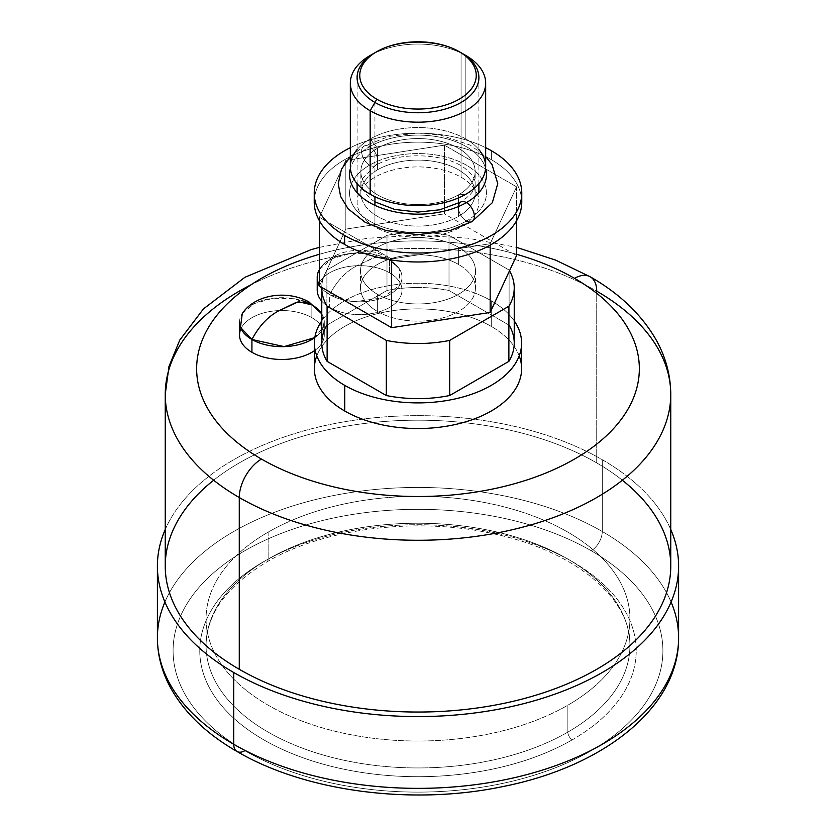 <?xml version="1.0" encoding="UTF-8"?>
<svg xmlns="http://www.w3.org/2000/svg" width="836" height="836" viewBox="0 0 836 836"><rect width="100%" height="100%" fill="white"/><g stroke="black" fill="none" stroke-linecap="round" stroke-linejoin="round"><path stroke-width="0.63" stroke-dasharray="4.18 3.13" d="M244.823 750.697A244.906 141.399 180 0 1 244.823 550.736A244.906 141.399 180 0 1 591.177 550.736A15.696 9.06 120 0 0 602.275 531.508A260.602 150.459 180 0 1 678.602 637.899A260.602 150.459 0 0 0 602.275 531.508A260.602 150.459 0 0 0 318.265 498.893A260.602 150.459 0 0 0 157.398 637.899A260.602 150.459 180 0 1 318.265 498.893A260.602 150.459 180 0 1 602.275 531.508L602.275 459.727A260.602 150.459 180 0 1 670.754 529.46A260.602 150.459 0 0 0 602.275 459.727A260.602 150.459 0 0 0 348.57 421.093A260.602 150.459 0 0 0 165.246 529.46A260.602 150.459 180 0 1 348.57 421.093A260.602 150.459 180 0 1 602.275 459.727L602.275 531.508A15.696 9.06 -60 0 1 591.177 550.736A244.906 141.399 180 0 1 591.177 750.697A244.906 141.399 180 0 1 244.823 750.697A244.906 141.399 0 0 0 591.177 750.697A244.906 141.399 0 0 0 591.177 550.736A244.906 141.399 0 0 0 244.823 550.736A244.906 141.399 0 0 0 244.823 750.697A15.696 9.06 -60 0 1 236.975 751.47M572.305 739.797A218.217 125.985 180 0 1 263.695 739.797A218.217 125.985 180 0 1 263.695 561.625A218.217 125.985 180 0 1 572.305 561.625A218.217 125.985 180 0 1 572.305 739.797A6.28 3.626 60 0 1 567.863 732.106A211.936 122.359 180 0 1 336.898 758.639A211.936 122.359 180 0 1 206.064 645.591A211.936 122.359 180 0 1 268.137 559.065L268.137 532.145A211.936 122.359 180 0 1 567.863 532.145A211.936 122.359 180 0 1 567.863 705.187A211.936 122.359 180 0 1 268.137 705.187A211.936 122.359 180 0 1 268.137 532.145A211.936 122.359 0 0 0 206.064 618.671A211.936 122.359 0 0 0 336.898 731.719A211.936 122.359 0 0 0 567.863 705.187L567.863 732.106L567.863 705.187A211.936 122.359 0 0 0 629.936 618.671A211.936 122.359 0 0 0 499.102 505.623A211.936 122.359 0 0 0 268.137 532.145L268.137 559.065A211.936 122.359 180 0 1 499.102 532.542A211.936 122.359 180 0 1 629.936 645.591A211.936 122.359 180 0 1 567.863 732.106A211.936 122.359 180 0 1 336.898 758.639A211.936 122.359 180 0 1 206.064 645.591A211.936 122.359 180 0 1 268.137 559.065A6.28 3.626 60 0 1 266.841 561.938A6.28 3.626 60 0 1 263.695 561.625A218.217 125.985 0 0 0 263.695 739.797A218.217 125.985 0 0 0 572.305 739.797A218.217 125.985 0 0 0 572.305 561.625A218.217 125.985 0 0 0 263.695 561.625A6.28 3.626 -120 0 0 266.841 561.938A6.28 3.626 -120 0 0 268.137 559.065A211.936 122.359 180 0 1 499.102 532.542A211.936 122.359 180 0 1 629.936 645.591A211.936 122.359 180 0 1 567.863 732.106A6.28 3.626 -120 0 0 572.305 739.797A6.28 3.626 60 0 1 567.863 732.106L567.863 705.187A211.936 122.359 180 0 1 213.284 650.335A211.936 122.359 180 0 1 472.852 500.482A211.936 122.359 180 0 1 567.863 705.187M622.35 480.23A252.754 145.924 0 0 0 596.726 462.925A252.754 145.924 0 0 0 213.65 480.23A252.754 145.924 180 0 1 622.35 480.23M590.226 276.789A31.402 18.131 -60 0 1 596.726 291.158A252.754 145.924 0 0 0 321.275 259.526A252.754 145.924 0 0 0 165.246 394.352A252.754 145.924 180 0 1 321.275 259.526A252.754 145.924 180 0 1 596.726 291.158L596.726 462.925L596.726 291.158A252.754 145.924 180 0 1 670.754 394.352M165.246 566.118A252.754 145.924 180 0 1 321.275 431.292A252.754 145.924 180 0 1 596.726 462.925A252.754 145.924 180 0 1 670.754 566.118M319.415 254.28A221.362 127.803 180 0 1 516.585 254.28A221.362 127.803 0 0 0 319.415 254.28A221.362 127.803 0 0 1 516.585 254.28M519.208 355.896A103.612 59.826 0 0 0 491.265 326.406A103.612 59.826 0 0 0 388.897 311.295A103.612 59.826 0 0 0 316.792 355.896A103.612 59.826 180 0 1 418 308.892A103.612 59.826 180 0 1 519.208 355.896M239.514 334.996A42.385 24.474 180 0 1 265.681 312.392A42.385 24.474 180 0 1 311.87 317.69A42.385 24.474 0 0 0 240.998 328.59A42.385 24.474 180 0 1 301.524 313.312A42.385 24.474 180 0 1 314.388 350.723A42.385 24.474 0 0 0 311.87 317.69L311.87 304.879A42.385 24.474 0 0 0 265.681 299.57A42.385 24.474 0 0 0 239.514 322.184M317.22 290.134A42.385 24.474 180 0 1 343.387 267.53A42.385 24.474 180 0 1 389.586 272.829A42.385 24.474 180 0 1 402.001 290.134A42.385 24.474 180 0 1 375.834 312.748A42.385 24.474 180 0 1 329.635 307.439L329.635 294.617A42.385 24.474 0 0 0 375.834 299.925A42.385 24.474 0 0 0 402.001 277.322A42.385 24.474 0 0 0 389.586 260.017A42.385 24.474 0 0 0 319.415 269.537L332.028 258.732L350.754 253.381L371.623 253.851L389.586 260.017L386.765 257.154L373.692 257.624L359.605 264.5C347.546 269.725 337.556 279.767 329.635 294.617L321.766 288.336A42.385 24.474 0 0 0 329.635 294.617L329.635 307.439A42.385 24.474 180 0 1 321.766 301.159A42.385 24.474 0 0 0 329.635 307.439A42.385 24.474 0 0 0 389.586 307.439A42.385 24.474 0 0 0 389.586 272.829A42.385 24.474 0 0 0 318.704 283.728A42.385 24.474 0 0 1 389.586 272.829L389.586 260.017A42.385 24.474 0 0 0 343.387 254.708A42.385 24.474 0 0 0 317.22 277.322M314.388 368.707A103.612 59.826 180 0 1 378.353 313.448A103.612 59.826 180 0 1 491.265 326.406L491.265 300.772A103.612 59.826 0 0 0 321.766 320.899A103.612 59.826 180 0 1 491.265 300.772A103.612 59.826 180 0 1 514.234 320.899A103.612 59.826 0 0 0 491.265 300.772L491.265 326.406A103.612 59.826 180 0 1 521.612 368.707M321.766 287.385A96.234 55.563 180 0 1 326.897 270.049L386.995 235.355A96.234 55.563 180 0 1 449.005 235.355L509.103 270.049L449.005 235.355L509.103 270.049L509.103 325.173L509.103 270.049A96.234 55.563 180 0 1 509.511 270.76A96.234 55.563 0 0 0 509.103 270.049L509.103 325.173L449.005 290.479A96.234 55.563 0 0 0 386.995 290.479L326.897 325.173L326.897 270.049A96.234 55.563 0 0 0 321.766 287.385A96.234 55.563 180 0 1 326.897 270.049L326.897 325.173L386.995 290.479A96.234 55.563 180 0 1 449.005 290.479L449.005 235.355A96.234 55.563 0 0 0 386.995 235.355L386.995 290.479L386.995 235.355L326.897 270.049L386.995 235.355A96.234 55.563 180 0 1 449.005 235.355L449.005 290.479L509.103 325.173A96.234 55.563 180 0 1 514.234 343.073M321.766 343.073A96.234 55.563 180 0 1 326.897 325.173L386.995 290.479A96.234 55.563 180 0 1 449.005 290.479L509.103 325.173M350.336 166.604A67.664 39.062 180 0 1 370.16 138.985A67.664 39.062 180 0 1 465.84 138.985L465.84 55.489L465.84 138.985A67.664 39.062 180 0 1 485.664 166.604M465.704 55.416A67.664 39.062 0 0 0 370.369 55.364A67.664 39.062 0 0 1 465.704 55.416M391.582 258.993L490.168 243.736L490.168 245.126L490.168 243.736L516.585 186.825L444.418 145.161L345.832 160.407L319.415 217.318L391.582 258.993L391.582 260.006L391.582 258.993L490.168 243.736L516.585 186.825L516.585 220.777L516.585 186.825L444.418 145.161L444.418 213.859L444.418 145.161L345.832 160.407L345.832 229.116L345.832 160.407L319.415 217.318L319.415 220.777L319.415 217.318L391.582 258.993L319.415 217.318L345.832 160.407L444.418 145.161L516.585 186.825L490.168 243.736L391.582 258.993L391.582 260.006M319.415 286.027L345.832 229.116L319.415 286.027L345.832 229.116L444.418 213.859L516.585 255.523M377.37 294.241L377.37 311.41A57.454 33.179 180 0 1 360.546 287.96A57.454 33.179 180 0 1 396.013 257.31A57.454 33.179 180 0 1 458.63 264.5L458.63 247.32A57.454 33.179 0 0 0 396.013 240.131A57.454 33.179 0 0 0 360.546 270.78A57.454 33.179 0 0 0 377.37 294.241A57.454 33.179 0 0 0 458.63 294.241A57.454 33.179 0 0 0 458.63 247.32A57.454 33.179 0 0 0 377.37 247.32A57.454 33.179 0 0 0 377.37 294.241A57.454 33.179 0 0 0 439.987 301.43A57.454 33.179 0 0 0 475.454 270.78A57.454 33.179 0 0 0 458.63 247.32L458.63 264.5A57.454 33.179 0 0 0 377.37 264.5A57.454 33.179 0 0 0 377.37 311.41A57.454 33.179 0 0 0 458.63 311.41A57.454 33.179 0 0 0 458.63 264.5A57.454 33.179 180 0 1 475.454 287.96A57.454 33.179 180 0 1 439.987 318.6A57.454 33.179 180 0 1 377.37 311.41L377.37 294.241A57.454 33.179 180 0 1 403.13 238.73A57.454 33.179 180 0 1 473.5 279.36A57.454 33.179 180 0 1 377.37 294.241L377.37 311.41A57.454 33.179 180 0 1 403.13 255.91A57.454 33.179 180 0 1 473.5 296.54A57.454 33.179 180 0 1 377.37 311.41M345.832 229.116L444.418 213.859L345.832 229.116L345.832 160.407M370.149 55.5A67.664 39.062 180 0 1 465.631 55.364M370.16 138.985A67.664 39.062 180 0 1 465.84 138.985A67.664 39.062 180 0 1 478.892 149.581A67.664 39.062 0 0 0 465.84 138.985A67.664 39.062 0 0 0 370.16 138.985L377.59 148.233A57.141 32.991 180 0 1 458.41 148.233A57.141 32.991 180 0 1 458.41 194.892L465.84 194.224L458.41 194.892A57.141 32.991 0 0 0 475.141 171.568A57.141 32.991 0 0 0 439.872 141.085A57.141 32.991 0 0 0 377.59 148.233L377.59 169.771A57.141 32.991 180 0 1 439.872 162.623A57.141 32.991 180 0 1 475.141 193.095A57.141 32.991 180 0 1 458.41 216.43L458.41 194.892A57.141 32.991 180 0 1 377.59 194.892A57.141 32.991 180 0 1 377.59 148.233L370.16 138.985A67.664 39.062 0 0 0 357.108 149.581A67.664 39.062 180 0 1 370.16 138.985L377.59 148.233A57.141 32.991 0 0 0 360.859 171.568A57.141 32.991 0 0 0 396.128 202.04A57.141 32.991 0 0 0 458.41 194.892L458.41 216.43A57.141 32.991 180 0 1 396.128 223.578A57.141 32.991 180 0 1 360.859 193.095A57.141 32.991 180 0 1 377.59 169.771L377.59 148.233L377.59 169.771A57.141 32.991 0 0 0 377.59 216.43A57.141 32.991 0 0 0 458.41 216.43A57.141 32.991 0 0 0 458.41 169.771A57.141 32.991 0 0 0 377.59 169.771M314.231 202.072A103.768 59.91 180 0 1 378.29 146.718A103.768 59.91 180 0 1 491.38 159.707L491.38 150.731L491.38 159.707A103.768 59.91 180 0 0 381.906 145.903A103.768 59.91 180 0 0 314.524 197.589A103.768 59.91 180 0 1 381.906 145.903A103.768 59.91 180 0 1 491.38 159.707A103.768 59.91 180 0 1 521.476 197.589A103.768 59.91 180 0 0 491.38 159.707A103.768 59.91 180 0 1 521.769 202.072M350.336 147.679A103.768 59.91 180 0 1 485.664 147.679A103.768 59.91 0 0 0 350.336 147.679A103.768 59.91 180 0 1 485.664 147.679M242.294 313.458L254.322 303.593L273.048 298.243L293.917 298.713L311.87 304.879L311.87 317.69A42.385 24.474 180 0 1 324.295 334.996A42.385 24.474 180 0 1 314.388 350.723M314.817 337.598A42.385 24.474 0 0 0 324.295 322.184A42.385 24.474 0 0 0 321.766 313.855L323.699 326.259L314.817 337.598A42.385 24.474 180 0 0 321.766 313.855M309.048 302.015L321.505 313.458M319.415 285.097A42.385 24.474 0 0 0 320.376 286.581L319.415 285.097A42.385 24.474 0 0 0 320.376 286.581M321.766 288.336A42.385 24.474 0 0 0 384.455 297.146A42.385 24.474 0 0 0 389.586 260.017L389.586 272.829L389.586 260.017L399.211 268.596L399.901 284.919L382.658 297.856L355.154 301.65L329.635 294.617C337.556 279.767 347.546 269.725 359.605 264.5L373.692 257.624L386.765 257.154L389.586 260.017L376.148 256.851L359.605 264.5C347.546 269.725 337.556 279.767 329.635 294.617L329.635 307.439M472.047 221.603A11.307 6.531 60 0 1 466.404 221.038A68.447 39.522 180 0 1 369.596 221.038A68.447 39.522 180 0 1 369.596 165.152A11.307 6.531 60 0 1 362.218 155.193A11.307 6.531 60 0 1 363.953 146.133A11.307 6.531 60 0 1 369.596 146.697A68.447 39.522 0 0 0 350.409 168.402A68.447 39.522 180 0 1 369.596 146.697A11.307 6.531 60 0 1 376.984 156.656A11.307 6.531 60 0 1 375.249 165.716A11.307 6.531 60 0 1 369.596 165.152A68.447 39.522 0 0 0 369.596 221.038A68.447 39.522 0 0 0 466.404 221.038A11.307 6.531 60 0 1 459.016 211.08A11.307 6.531 60 0 1 460.751 202.019A11.307 6.531 -120 0 0 459.016 211.08A11.307 6.531 -120 0 0 466.404 221.038A68.447 39.522 0 0 0 466.404 165.152A68.447 39.522 0 0 0 369.596 165.152A68.447 39.522 180 0 1 466.404 165.152A68.447 39.522 180 0 1 466.404 221.038A68.447 39.522 180 0 1 351.883 203.326A68.447 39.522 180 0 1 435.713 154.932A68.447 39.522 180 0 1 466.404 221.038A11.307 6.531 -120 0 1 458.431 206.534M485.591 168.402A68.447 39.522 0 0 0 439.109 137.052A68.447 39.522 0 0 0 369.596 146.697A11.307 6.531 -120 0 0 363.953 146.133A11.307 6.531 -120 0 0 362.218 155.193A11.307 6.531 -120 0 0 369.596 165.152A11.307 6.531 -120 0 0 375.249 165.716A11.307 6.531 -120 0 0 376.984 156.656A11.307 6.531 -120 0 0 369.596 146.697A68.447 39.522 180 0 1 439.109 137.052A68.447 39.522 180 0 1 485.591 168.402A68.447 39.522 180 0 0 418 135.119A68.447 39.522 180 0 0 350.409 168.402M461.064 177.211L461.064 52.731L461.064 177.211A60.892 35.154 180 0 1 478.892 202.072A60.892 35.154 180 0 1 441.303 234.55A60.892 35.154 180 0 1 374.936 226.932L374.936 205.363L374.936 226.901A60.892 35.154 180 0 1 357.108 202.072A60.892 35.154 180 0 1 394.696 169.593A60.892 35.154 180 0 1 461.064 177.211L461.064 52.731A60.892 35.154 0 0 0 375.897 52.187A60.892 35.154 180 0 1 460.103 52.187M374.936 102.452L374.936 196.742M263.695 561.625A218.217 125.985 0 0 0 361.518 772.412A218.217 125.985 0 0 0 628.787 618.107A218.217 125.985 0 0 0 263.695 561.625A6.28 3.626 -120 0 0 268.137 559.065A211.936 122.359 0 0 0 363.148 763.78A211.936 122.359 0 0 0 622.715 613.917A211.936 122.359 0 0 0 268.137 559.065L268.137 532.145M591.177 550.736A244.906 141.399 180 0 1 481.39 787.293A244.906 141.399 180 0 1 181.433 614.115A244.906 141.399 180 0 1 591.177 550.736A15.696 9.06 120 0 0 602.275 531.508A260.602 150.459 180 0 1 671.078 602.004M670.754 529.46A260.602 150.459 0 0 0 418 415.659A260.602 150.459 0 0 0 165.246 529.46M321.766 301.159A42.385 24.474 0 0 0 384.455 309.957A42.385 24.474 0 0 0 389.586 272.829M321.766 320.899A103.612 59.826 180 0 1 418 283.258A103.612 59.826 180 0 1 514.234 320.899M596.726 462.925L596.726 291.158A252.754 145.924 0 0 0 251.113 284.752M491.265 326.406L491.265 300.772M465.84 138.985L465.84 55.5M490.168 243.736L490.168 245.126M319.415 217.318L319.415 220.777M444.418 145.161L444.418 213.859M516.585 186.825L516.585 220.777M449.005 235.355L449.005 290.479M326.897 270.049L326.897 325.173M386.995 235.355L386.995 290.479M458.63 264.5L458.63 247.32M164.922 602.004A260.602 150.459 180 0 1 347.922 492.979A260.602 150.459 180 0 1 602.275 531.508L602.275 459.727M465.84 194.224L458.41 194.892A57.141 32.991 0 0 0 432.787 139.696A57.141 32.991 0 0 0 362.803 180.106A57.141 32.991 0 0 0 458.41 194.892L458.41 216.43A57.141 32.991 0 0 0 432.787 161.233A57.141 32.991 0 0 0 362.803 201.643A57.141 32.991 0 0 0 458.41 216.43M491.38 159.707L491.38 150.731M311.87 317.69L311.87 304.879M251.929 339.489A42.385 24.474 180 0 1 248.177 307.355A42.385 24.474 180 0 1 302.831 300.897M369.596 165.152A11.307 6.531 60 0 1 362.678 147.314A11.307 6.531 60 0 1 376.524 155.308A11.307 6.531 60 0 1 369.596 165.152M509.103 270.049A96.234 55.563 180 0 1 509.511 270.76M374.936 205.363L374.936 226.901A60.892 35.154 180 0 1 402.241 168.109A60.892 35.154 180 0 1 476.823 211.174A60.892 35.154 180 0 1 374.936 226.932M360.546 287.96L360.546 270.78M475.454 270.78L475.454 287.96M629.936 618.671L629.936 645.591C631.493 599.569 576.746 551.844 496.197 534.403C419.108 516.293 324.441 527.798 266.841 561.938C226.744 586.099 206.492 613.979 206.064 645.591L206.064 618.671M475.141 193.095L475.141 171.568M360.859 193.095L360.859 171.568M319.415 247.372L367.244 238.291L417.06 235.146L467.836 238.176L516.585 247.372M324.295 334.996L324.295 322.184M399.211 268.596L386.765 257.154C365.949 245.251 333.449 248.741 320.01 268.596M402.001 290.134L402.001 277.322M350.336 156.52L363.953 146.133L389.074 136.393L418.136 133.049L440.238 134.993L470.396 145.203L485.664 156.51M374.936 201.842L370.317 198.759L361.842 188.654L360.859 183.847L361.748 179.322L375.249 165.716C397.999 151.086 446.884 153.155 465.443 168.799C472.319 174.505 475.559 179.5 475.141 183.784C474.848 185.279 476.959 191.287 460.751 202.019M357.108 77.591L357.108 183.638M357.108 192.688L357.108 202.072M478.892 77.591L478.892 183.638M478.892 192.688L478.892 202.072"/><path stroke-width="1.25" d="M485.664 83.119L485.664 166.604A67.664 39.062 180 0 1 465.84 194.224A67.664 39.062 180 0 1 370.16 194.224L370.16 110.739L376.817 99.202A58.248 33.628 0 0 0 459.183 99.202A58.248 33.628 0 0 0 459.183 51.654A58.248 33.628 0 0 0 459.183 51.644A58.248 33.628 0 0 0 376.817 51.644A58.248 33.628 0 0 0 376.817 99.202A58.248 33.628 0 0 0 459.183 99.202A58.248 33.628 0 0 0 459.183 51.644A58.248 33.628 0 0 0 376.817 51.654A58.248 33.628 0 0 0 376.817 99.202L370.16 110.739L370.16 194.224A67.664 39.062 180 0 1 350.336 166.604L350.336 83.119A67.664 39.062 0 0 0 370.16 110.739A67.664 39.062 0 0 0 443.895 119.214A67.664 39.062 0 0 0 485.664 83.119A67.664 39.062 0 0 0 465.84 55.489A67.664 39.062 0 0 0 465.704 55.416A67.664 39.062 0 0 1 465.84 55.489L459.183 51.644L465.84 55.489A67.664 39.062 180 0 1 465.851 55.5A67.664 39.062 180 0 1 465.84 110.739A67.664 39.062 180 0 1 370.16 110.739A67.664 39.062 180 0 1 370.149 55.5L376.817 51.654M670.754 529.46A260.602 150.459 180 0 1 546.525 697.005A260.602 150.459 180 0 1 233.725 672.51A260.602 150.459 180 0 1 165.246 529.46A260.602 150.459 0 0 0 157.398 566.118A260.602 150.459 0 0 0 233.725 672.51A260.602 150.459 0 0 0 517.735 705.124A260.602 150.459 0 0 0 678.602 566.118A260.602 150.459 0 0 0 670.754 529.46A260.602 150.459 0 0 1 546.525 697.005A260.602 150.459 0 0 1 233.725 672.51L233.725 744.291L233.725 672.51A260.602 150.459 0 0 1 165.246 529.46M670.754 394.352A252.754 145.924 180 0 1 514.725 529.167A252.754 145.924 180 0 1 239.274 497.535A31.402 18.131 -60 0 1 261.48 459.079A221.362 127.803 0 0 0 574.52 459.079A221.362 127.803 0 0 0 574.52 278.346A221.362 127.803 0 0 0 516.585 254.28A221.362 127.803 180 0 1 574.52 278.346A31.402 18.131 -60 0 1 590.226 276.789C619.34 293.446 641.17 314.231 655.706 339.134C665.613 356.554 670.629 374.956 670.754 394.352L670.754 566.118A252.754 145.924 180 0 1 514.725 700.934A252.754 145.924 180 0 1 239.274 669.302A252.754 145.924 180 0 1 213.65 480.23A252.754 145.924 0 0 0 239.274 669.302A252.754 145.924 0 0 0 582.243 677.035A252.754 145.924 0 0 0 622.35 480.23A252.754 145.924 180 0 1 582.243 677.035A252.754 145.924 180 0 1 239.274 669.302A252.754 145.924 180 0 1 165.246 566.118L165.246 394.352A252.754 145.924 0 0 0 239.274 497.535L239.274 669.302L239.274 497.535A252.754 145.924 0 0 0 514.725 529.167A252.754 145.924 0 0 0 670.754 394.352A252.754 145.924 0 0 0 596.726 291.158A31.402 18.131 120 0 0 590.226 276.789A31.402 18.131 120 0 0 574.52 278.346A221.362 127.803 180 0 1 574.52 459.079A221.362 127.803 180 0 1 261.48 459.079A221.362 127.803 180 0 1 319.415 254.28A221.362 127.803 0 0 0 261.48 459.079A31.402 18.131 120 0 0 239.274 497.535A252.754 145.924 180 0 1 165.246 394.352L168.976 366.471L179.803 340.022L203.461 308.892L244.948 277.27L311.17 249.619L319.415 247.372M521.612 343.073A103.612 59.826 0 0 0 514.234 320.899A103.612 59.826 180 0 1 475.005 393.024A103.612 59.826 180 0 1 344.735 385.375A103.612 59.826 0 0 0 457.647 398.344A103.612 59.826 0 0 0 521.612 343.073L521.612 368.707A103.612 59.826 180 0 1 457.647 423.977A103.612 59.826 180 0 1 344.735 411.009A103.612 59.826 180 0 1 316.792 355.896A103.612 59.826 0 0 0 344.735 411.009A103.612 59.826 0 0 0 467.742 421.187A103.612 59.826 0 0 0 519.208 355.896A103.612 59.826 180 0 1 467.742 421.187A103.612 59.826 180 0 1 344.735 411.009A103.612 59.826 180 0 1 314.388 368.707L314.388 343.073A103.612 59.826 0 0 0 344.735 385.375L344.735 411.009L344.735 385.375A103.612 59.826 180 0 1 321.766 320.899A103.612 59.826 0 0 0 314.388 343.073M314.388 350.723A42.385 24.474 180 0 1 251.929 352.301A42.385 24.474 180 0 1 240.998 328.59A42.385 24.474 0 0 0 251.929 352.301A42.385 24.474 0 0 0 314.388 350.723A42.385 24.474 180 0 1 251.929 352.301A42.385 24.474 180 0 1 239.514 334.996L239.514 322.184A42.385 24.474 0 0 0 251.929 339.489L251.929 352.301L251.929 339.489L240.454 327.294L242.294 313.458C255.732 293.603 288.242 290.113 309.048 302.015L295.986 302.486L281.899 309.362C269.84 314.587 259.85 324.629 251.929 339.489A42.385 24.474 0 0 0 314.817 337.598L284.104 346.616L251.929 339.489C259.85 324.629 269.84 314.587 281.899 309.362L295.986 302.486L309.048 302.015L321.766 313.855A42.385 24.474 0 0 0 311.87 304.879L309.048 302.015M321.766 301.159A42.385 24.474 0 0 1 318.704 283.728A42.385 24.474 0 0 0 321.766 301.159A42.385 24.474 180 0 1 317.22 290.134L317.22 277.322A42.385 24.474 0 0 0 319.415 285.097L319.415 269.537A42.385 24.474 0 0 0 319.415 285.097M509.511 270.76A96.234 55.563 180 0 1 508.873 306.248L449.684 340.419A96.234 55.563 180 0 1 386.316 340.419L327.127 306.248L386.316 340.419L327.127 306.248L327.127 361.371L327.127 306.248A96.234 55.563 180 0 1 321.766 287.385A96.234 55.563 0 0 0 321.766 287.96A96.234 55.563 0 0 0 327.127 306.248L327.127 361.371A96.234 55.563 180 0 1 326.897 325.173A96.234 55.563 0 0 0 327.127 361.371L386.316 395.532A96.234 55.563 0 0 0 449.684 395.532L508.873 361.371A96.234 55.563 0 0 0 509.103 325.173A96.234 55.563 0 0 1 508.873 361.371L508.873 306.248A96.234 55.563 0 0 0 514.234 287.96A96.234 55.563 0 0 0 509.511 270.76A96.234 55.563 180 0 1 508.873 306.248L508.873 361.371L449.684 395.532A96.234 55.563 180 0 1 386.316 395.532L386.316 340.419A96.234 55.563 0 0 0 449.684 340.419L449.684 395.532L449.684 340.419L508.873 306.248L449.684 340.419A96.234 55.563 180 0 1 386.316 340.419L386.316 395.532L327.127 361.371L386.316 395.532A96.234 55.563 0 0 0 449.684 395.532L508.873 361.371A96.234 55.563 180 0 0 514.234 343.073L514.234 287.96M327.127 361.371A96.234 55.563 180 0 1 321.766 343.073L321.766 287.96M465.631 55.364A67.664 39.062 180 0 1 465.84 55.489A67.664 39.062 0 0 1 465.777 110.78A67.664 39.062 0 0 1 370.014 110.655A67.664 39.062 0 0 1 370.369 55.364A67.664 39.062 0 0 0 350.336 83.119M516.585 220.777L516.585 255.523L516.585 220.777L516.585 255.523L490.168 312.445L490.168 245.126L490.168 312.445L391.582 327.691L391.582 260.006L391.582 327.691L319.415 286.027L319.415 220.777L319.415 286.027L391.582 327.691L319.415 286.027L319.415 220.777M490.168 312.445L391.582 327.691L490.168 312.445L516.585 255.523L490.168 312.445L490.168 245.126M157.398 566.118L157.398 637.899C157.461 654.734 161.641 670.984 169.948 686.628C183.774 712.073 206.116 733.684 236.975 751.47A15.696 9.06 -60 0 1 233.725 744.291A15.696 9.06 120 0 0 236.975 751.47C305.61 791.838 412.733 805.632 503.272 786.488C603.717 766.633 679.208 707.298 678.602 637.899A260.602 150.459 180 0 1 517.735 776.905A260.602 150.459 180 0 1 233.725 744.291A260.602 150.459 180 0 1 157.398 637.899A260.602 150.459 0 0 0 233.725 744.291A260.602 150.459 0 0 0 517.735 776.905A260.602 150.459 0 0 0 678.602 637.899L678.602 566.118M465.84 194.224A67.664 39.062 0 0 0 478.892 149.581A67.664 39.062 180 0 1 465.84 194.224A67.664 39.062 180 0 1 370.16 194.224A67.664 39.062 0 0 0 465.84 194.224M370.16 194.224A67.664 39.062 180 0 1 357.108 149.581A67.664 39.062 0 0 0 370.16 194.224L370.16 110.739L376.817 99.202M521.476 197.589A103.768 59.91 180 0 1 461.273 256.527A103.768 59.91 180 0 1 344.62 244.436A103.768 59.91 180 0 1 314.524 197.589A103.768 59.91 180 0 0 418 261.981A103.768 59.91 180 0 0 521.476 197.589M485.664 147.679A103.768 59.91 180 0 1 491.38 150.731A103.768 59.91 180 0 1 491.38 235.459A103.768 59.91 180 0 1 344.62 235.459A103.768 59.91 180 0 1 350.336 147.679A103.768 59.91 0 0 0 314.231 193.095A103.768 59.91 0 0 0 344.62 235.459A103.768 59.91 0 0 0 457.71 248.449A103.768 59.91 0 0 0 521.769 193.095A103.768 59.91 0 0 0 491.38 150.731A103.768 59.91 0 0 0 485.664 147.679A103.768 59.91 180 0 1 491.38 150.731A103.768 59.91 180 0 1 489.52 236.515A103.768 59.91 180 0 1 341.046 233.286A103.768 59.91 180 0 1 350.336 147.679M521.769 193.095L521.769 202.072A103.768 59.91 180 0 1 457.71 257.425A103.768 59.91 180 0 1 344.62 244.436L344.62 235.459L344.62 244.436A103.768 59.91 180 0 1 314.231 202.072L314.231 193.095M236.975 751.47A15.696 9.06 120 0 0 244.823 750.697A15.696 9.06 -60 0 1 233.725 744.291L233.725 672.51M320.376 286.581A42.385 24.474 0 0 0 321.766 288.336L320.376 286.581A42.385 24.474 0 0 0 321.766 288.336M485.591 168.402A68.447 39.522 180 0 1 466.404 202.584A11.307 6.531 60 0 1 473.782 212.543A11.307 6.531 60 0 1 472.047 221.603A11.307 6.531 -120 0 0 473.782 212.543A11.307 6.531 -120 0 0 466.404 202.584A68.447 39.522 180 0 1 386.88 209.836A68.447 39.522 180 0 1 350.409 168.402A68.447 39.522 0 0 0 386.88 209.836A68.447 39.522 0 0 0 466.404 202.584A68.447 39.522 0 0 0 485.591 168.402A68.447 39.522 180 0 1 466.404 202.584A11.307 6.531 -120 0 0 460.751 202.019A11.307 6.531 60 0 1 466.404 202.584A68.447 39.522 180 0 1 386.88 209.836A68.447 39.522 180 0 1 350.409 168.402M458.431 206.534A11.307 6.531 -120 0 1 466.791 202.824A11.307 6.531 -120 0 1 474.388 216.649A11.307 6.531 -120 0 1 466.404 221.038A11.307 6.531 -120 0 0 472.047 221.603L450.061 230.548L417.937 234.697L386.148 230.6L365.102 222.251L348.142 208.843L340.628 196.491L338.246 183.815L341.443 169.3L350.336 156.52M460.103 52.187A60.892 35.154 180 0 1 461.535 102.18A60.892 35.154 180 0 1 374.936 102.452A60.892 35.154 180 0 1 375.897 52.187A60.892 35.154 0 0 0 357.108 77.591A60.892 35.154 0 0 0 374.936 102.452A60.892 35.154 0 0 0 441.303 110.08A60.892 35.154 0 0 0 478.892 77.591A60.892 35.154 0 0 0 461.064 52.731M374.936 196.742L374.936 205.363M459.183 51.644A58.248 33.628 0 0 0 361.737 66.723A58.248 33.628 0 0 0 433.079 107.907A58.248 33.628 0 0 0 459.183 51.644L465.84 55.489L459.183 51.654M319.415 254.28A221.362 127.803 0 0 0 231.582 437.625A221.362 127.803 0 0 0 556.745 468.285A221.362 127.803 0 0 0 574.52 278.346A221.362 127.803 0 0 0 516.585 254.28M514.234 320.899A103.612 59.826 180 0 1 475.005 393.024A103.612 59.826 180 0 1 344.735 385.375A103.612 59.826 180 0 1 321.766 320.899M251.113 284.752A252.754 145.924 0 0 0 231.791 493.021A252.754 145.924 0 0 0 592.86 499.719A252.754 145.924 0 0 0 596.726 291.158A31.402 18.131 -60 0 0 574.52 278.346M239.274 669.302L239.274 497.535A31.402 18.131 120 0 1 261.48 459.079M344.735 411.009L344.735 385.375M391.582 260.006L391.582 327.691M386.316 340.419L386.316 395.532M508.873 306.248L508.873 361.371M449.684 340.419L449.684 395.532M671.078 602.004A260.602 150.459 180 0 1 418 788.358A260.602 150.459 180 0 1 164.922 602.004M344.62 244.436L344.62 235.459M251.929 352.301L251.929 339.489C259.85 324.629 269.84 314.587 281.899 309.362L298.442 301.712L311.87 304.879M302.831 300.897A42.385 24.474 180 0 1 321.766 313.855M314.817 337.598A42.385 24.474 180 0 1 251.929 339.489M327.127 306.248A96.234 55.563 180 0 1 321.766 287.385M516.585 247.372L555.428 260.027L590.226 276.789M460.751 202.019L439.746 209.805L417.948 212.083L394.644 209.439L374.936 201.842M472.047 221.603L492.331 202.678L497.754 183.627L492.049 164.598L485.664 156.51M357.108 183.638L357.108 192.688M478.892 183.638L478.892 192.688"/></g></svg>
